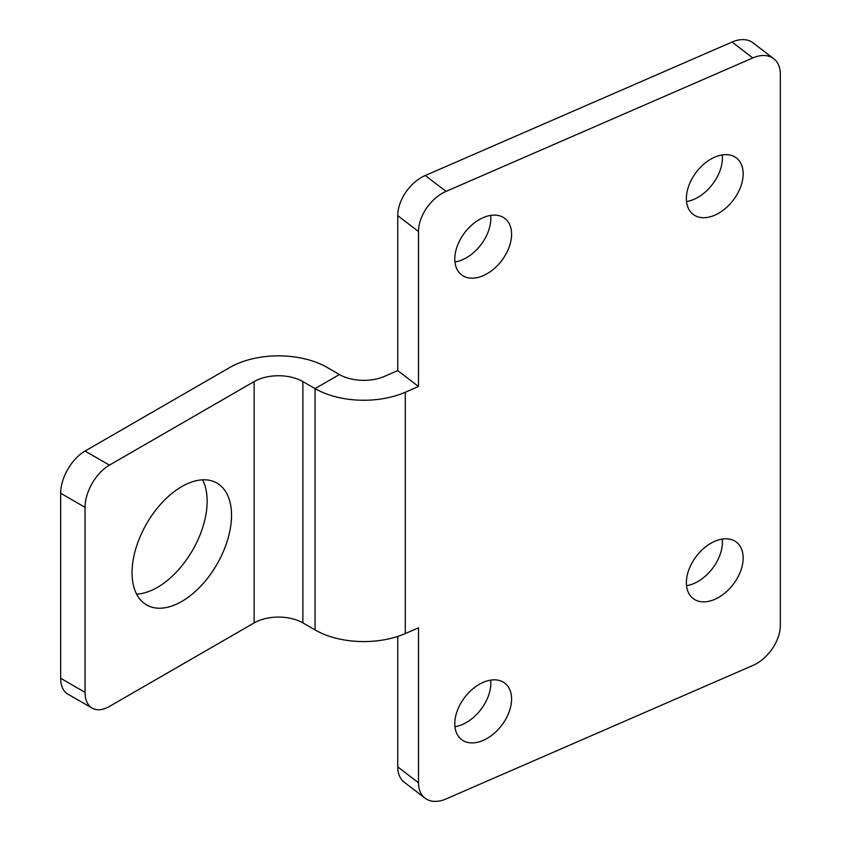 <?xml version="1.0" encoding="UTF-8"?>
<svg xmlns="http://www.w3.org/2000/svg" width="841" height="841" viewBox="0 0 841 841"><rect width="100%" height="100%" fill="white"/><g stroke="black" fill="none" stroke-linecap="round" stroke-linejoin="round"><path stroke-width="1.26" d="M109.425 465.126A34.47 19.9 120 0 0 85.057 507.344L85.057 692.385A34.47 19.9 120 0 0 92.195 708.164A34.47 19.9 120 0 0 109.425 706.451L254.14 622.908L254.14 381.572L109.425 465.126L85.057 451.049L229.772 367.506A68.941 39.8 0 0 1 327.265 367.506L339.417 374.529A34.47 19.9 180 0 0 384.537 376.348L397.751 370.597L397.751 215.632A34.47 22.476 -52.5 0 1 425.283 175.506L732.048 42.05A34.47 22.476 -52.5 0 1 753.01 42.828L773.752 58.723A34.47 22.476 127.5 0 0 752.79 57.945L732.048 42.05M181.782 601.441A70.339 40.61 -60 0 1 146.618 604.931A70.339 40.61 -60 0 1 135.832 548.563A70.339 40.61 -60 0 1 181.782 486.582A70.339 40.61 -60 0 1 216.957 483.102A70.339 40.61 -60 0 1 227.732 539.459A70.339 40.61 -60 0 1 181.782 601.441M202.586 479.843A70.339 40.61 -60 0 1 157.414 587.375A70.339 40.61 -60 0 1 136.61 594.114M92.195 708.164L67.827 694.088A34.47 19.9 -60 0 1 60.678 678.309L60.678 493.268A34.47 19.9 -60 0 1 85.057 451.049M397.751 370.597L418.503 386.492L405.278 392.242L405.278 633.567A68.941 39.8 180 0 1 315.049 629.93L302.886 622.908A34.47 19.9 0 0 0 254.14 622.908M302.886 622.908L302.886 381.572L315.049 388.595L339.417 374.529M405.278 392.242A68.941 39.8 180 0 1 315.049 388.595L315.049 629.93M405.278 633.567L418.503 627.817L418.503 782.782A34.47 22.476 127.5 0 0 425.062 798.172A34.47 22.476 127.5 0 0 446.024 798.95L752.79 665.494A34.47 22.476 127.5 0 0 780.322 625.368L780.322 74.113A34.47 22.476 127.5 0 0 773.752 58.723M418.503 386.492L418.503 231.527L397.751 215.632M752.79 57.945L446.024 191.401A34.47 22.476 127.5 0 0 418.503 231.527M483.186 275.669A35.543 23.18 -52.5 0 1 461.572 274.86A35.543 23.18 -52.5 0 1 457.42 245.688A35.543 23.18 -52.5 0 1 483.186 217.63A35.543 23.18 -52.5 0 1 504.81 218.429A35.543 23.18 -52.5 0 1 508.963 247.611A35.543 23.18 -52.5 0 1 483.186 275.669M714.766 599.36A35.543 23.18 -52.5 0 1 693.152 598.55A35.543 23.18 -52.5 0 1 689 569.378A35.543 23.18 -52.5 0 1 714.766 541.31A35.543 23.18 -52.5 0 1 736.38 542.119A35.543 23.18 -52.5 0 1 740.532 571.302A35.543 23.18 -52.5 0 1 714.766 599.36M714.766 215.201A35.543 23.18 -52.5 0 1 693.152 214.392A35.543 23.18 -52.5 0 1 689 185.22A35.543 23.18 -52.5 0 1 714.766 157.151A35.543 23.18 -52.5 0 1 736.38 157.961A35.543 23.18 -52.5 0 1 740.532 187.144A35.543 23.18 -52.5 0 1 714.766 215.201M483.186 740.395A35.543 23.18 -52.5 0 1 461.572 739.586A35.543 23.18 -52.5 0 1 457.42 710.403A35.543 23.18 -52.5 0 1 483.186 682.345A35.543 23.18 -52.5 0 1 504.81 683.155A35.543 23.18 -52.5 0 1 508.963 712.327A35.543 23.18 -52.5 0 1 483.186 740.395M490.671 680.117A35.543 23.18 -52.5 0 1 462.445 724.5A35.543 23.18 -52.5 0 1 454.96 726.729M425.062 798.172L404.321 782.277A34.47 22.476 -52.5 0 1 397.751 766.887L397.751 636.416M722.251 539.081A35.543 23.18 -52.5 0 1 694.025 583.465A35.543 23.18 -52.5 0 1 686.54 585.693M490.671 215.401A35.543 23.18 -52.5 0 1 462.445 259.774A35.543 23.18 -52.5 0 1 454.96 262.003M722.251 154.923A35.543 23.18 -52.5 0 1 694.025 199.306A35.543 23.18 -52.5 0 1 686.54 201.535M302.886 381.572A34.47 19.9 0 0 0 254.14 381.572M60.678 493.268L85.057 507.344M60.678 678.309L85.057 692.385M418.503 782.782L397.751 766.887M446.024 191.401L425.283 175.506"/></g></svg>
